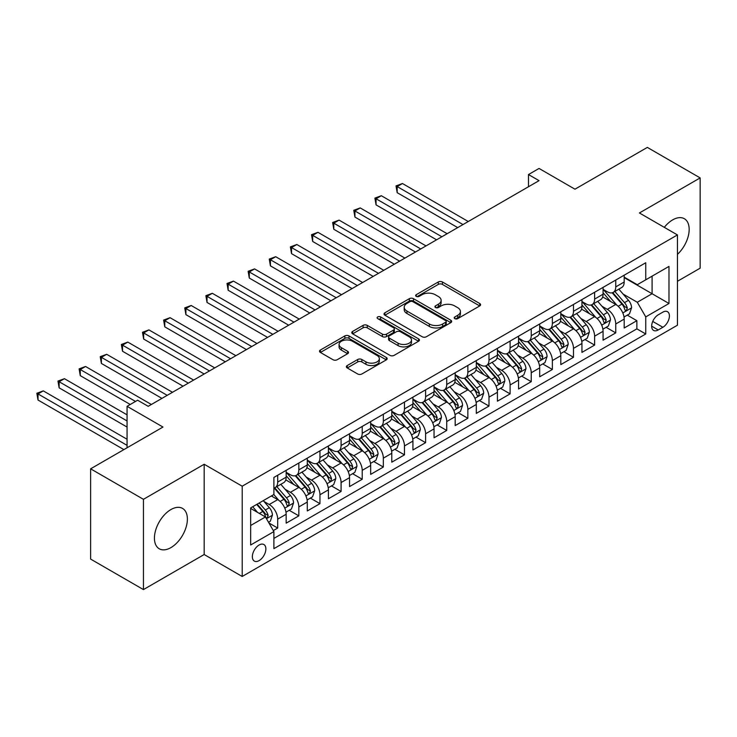 <?xml version="1.0" encoding="UTF-8"?>
<svg xmlns="http://www.w3.org/2000/svg" width="737" height="737" viewBox="0 0 737 737"><rect width="100%" height="100%" fill="white"/><g stroke="black" fill="none" stroke-linecap="round" stroke-linejoin="round"><path stroke-width="1.11" d="M454.812 318.642A2.054 1.188 0 0 0 457.714 318.642L479.75 305.919A2.93 1.695 0 0 0 480.607 304.731A2.93 1.695 0 0 0 479.75 303.533L442.421 281.976A2.93 1.695 0 0 0 438.275 281.976L416.239 294.699A2.054 1.188 0 0 0 415.64 295.537A2.054 1.188 0 0 0 416.239 296.375A2.054 1.188 0 0 0 419.141 296.375L421.997 294.726A9.388 5.417 0 0 1 435.263 294.726L438.377 296.523A9.388 5.417 0 0 1 441.122 300.355A9.388 5.417 0 0 1 438.377 304.188L435.53 305.837A2.054 1.188 0 0 0 434.922 306.675A2.054 1.188 0 0 0 435.53 307.513A2.054 1.188 0 0 0 438.432 307.513L441.279 305.864A9.388 5.417 0 0 1 454.554 305.864L457.668 307.661A9.388 5.417 0 0 1 460.413 311.493A9.388 5.417 0 0 1 457.668 315.325L454.812 316.965A2.054 1.188 0 0 0 454.213 317.804A2.054 1.188 0 0 0 454.812 318.642L454.812 316.965M170.901 547.628A23.308 13.459 120 0 0 186.129 527.093A23.308 13.459 120 0 0 182.555 508.41A23.308 13.459 120 0 0 170.901 509.571A23.308 13.459 120 0 0 155.682 530.106A23.308 13.459 120 0 0 159.247 548.779A23.308 13.459 120 0 0 170.901 547.628M677.441 254.376A23.308 13.459 120 0 0 684.341 218.714A23.308 13.459 120 0 0 672.688 219.866A23.308 13.459 120 0 0 664.304 227.346M259.111 560.617A9.563 5.518 120 0 0 265.357 552.188A9.563 5.518 120 0 0 263.892 544.532A9.563 5.518 120 0 0 259.111 545.002A9.563 5.518 120 0 0 252.865 553.432A9.563 5.518 120 0 0 254.329 561.087A9.563 5.518 120 0 0 259.111 560.617M347.238 365.552A2.93 1.695 0 0 0 346.372 366.75A2.93 1.695 0 0 0 347.238 367.947L357.703 373.991A2.93 1.695 0 0 0 361.858 373.991L386.326 359.859A2.93 1.695 0 0 0 387.183 358.661A2.93 1.695 0 0 0 386.326 357.463L348.997 335.915A2.93 1.695 0 0 0 344.852 335.915L320.374 350.047A2.93 1.695 0 0 0 319.517 351.245A2.93 1.695 0 0 0 320.374 352.443L333.032 359.739A2.93 1.695 0 0 0 337.178 359.739L347.652 353.696A2.93 1.695 0 0 0 348.509 352.498A2.93 1.695 0 0 0 347.652 351.3L341.378 347.68A7.849 4.533 0 0 1 339.075 344.474A7.849 4.533 0 0 1 343.921 340.291A7.849 4.533 0 0 1 352.47 341.277L377.049 355.464A7.849 4.533 0 0 1 379.343 358.661A7.849 4.533 0 0 1 374.497 362.853A7.849 4.533 0 0 1 365.948 361.867L361.858 359.499A2.93 1.695 0 0 0 357.703 359.499L347.238 365.552L347.238 367.947M677.441 281.285L700.15 268.176L700.15 177.912L647.335 147.409L574.971 189.188L539.051 168.451L528.484 174.549L539.051 180.648L148.192 406.317L137.626 400.209L127.068 406.317L127.068 447.783M143.439 499.317L143.439 589.591L204.177 554.519L204.177 464.255L143.439 499.317L90.623 468.824L162.978 427.045L127.068 406.317M204.177 464.255L242.206 486.208L677.441 234.928L677.441 325.201L242.206 576.472L242.206 486.208M700.15 177.912L639.412 212.975L677.441 234.928M422.2 336.754A2.93 1.695 0 0 0 426.345 336.754L450.823 322.631A2.93 1.695 0 0 0 451.68 321.433A2.93 1.695 0 0 0 450.823 320.236L413.494 298.678A2.93 1.695 0 0 0 409.348 298.678L384.871 312.81A2.93 1.695 0 0 0 384.014 314.008A2.93 1.695 0 0 0 384.871 315.206L422.2 336.754M378.542 319.093A2.054 1.188 0 0 1 380.624 319.379L380.624 316.938L418.57 338.854A2.93 1.695 0 0 1 419.436 340.052A2.93 1.695 0 0 1 418.57 341.24L394.102 355.372A2.93 1.695 0 0 1 389.956 355.372L352.627 333.824L352.627 331.429A2.93 1.695 0 0 0 351.77 332.627A2.93 1.695 0 0 0 352.627 333.824M352.627 331.429L363.101 325.376A2.93 1.695 0 0 1 367.247 325.376L382.383 334.119A2.93 1.695 0 0 0 386.529 334.119L393.484 330.112A2.93 1.695 0 0 0 394.341 328.914A2.93 1.695 0 0 0 393.484 327.716L377.722 318.614A2.054 1.188 0 0 1 377.114 317.776A2.054 1.188 0 0 1 378.385 316.68A2.054 1.188 0 0 1 380.624 316.938M143.439 589.591L90.623 559.088L90.623 468.824M273.316 530.576L277.702 528.051L268.941 522.984M263.947 501.446L269.254 504.504A11.949 6.9 60 0 1 277.702 519.143L286.159 514.269L286.159 523.169L298.835 515.854L289.217 510.299M285.081 489.248L290.378 492.307A11.949 6.9 60 0 1 298.835 506.945L307.283 502.063L307.283 510.971L319.959 503.657L310.351 498.101M306.205 477.051L311.511 480.109A11.949 6.9 60 0 1 319.959 494.748L328.407 489.865L328.407 498.774L341.084 491.459L331.475 485.904M327.329 464.854L332.636 467.912A11.949 6.9 60 0 1 341.084 482.551L349.541 477.668L349.541 486.577L362.217 479.253L352.599 473.707M348.463 452.656L353.76 455.715A11.949 6.9 60 0 1 362.217 470.353L370.665 465.471L370.665 474.379L383.341 467.055L373.733 461.509M369.587 440.459L374.893 443.517A11.949 6.9 60 0 1 383.341 458.156L391.789 453.273L391.789 462.182L404.466 454.858L394.857 449.312M390.711 428.252L396.018 431.32A11.949 6.9 60 0 1 404.466 445.959L412.923 441.076L412.923 449.985L425.599 442.661L415.981 437.115M411.845 416.055L417.142 419.123A11.949 6.9 60 0 1 425.599 433.761L434.047 428.879L434.047 437.787L446.723 430.463L437.115 424.917M432.969 403.858L438.275 406.925A11.949 6.9 60 0 1 446.723 421.564L455.18 416.681L455.18 425.59L467.857 418.266L458.239 412.72M454.093 391.66L459.4 394.728A11.949 6.9 60 0 1 467.857 409.367L476.305 404.484L476.305 413.393L488.981 406.069L479.363 400.523M475.227 379.463L480.533 382.531A11.949 6.9 60 0 1 488.981 397.169L497.429 392.287L497.429 401.195L510.105 393.871L500.497 388.325M496.351 367.266L501.657 370.333A11.949 6.9 60 0 1 510.105 384.972L518.562 380.089L518.562 388.989L531.239 381.674L521.621 376.128M517.475 355.068L522.782 358.136A11.949 6.9 60 0 1 531.239 372.765L539.687 367.892L539.687 376.791L552.363 369.477L542.745 363.931M538.609 342.871L543.915 345.939A11.949 6.9 60 0 1 552.363 360.568L560.811 355.695L560.811 364.594L573.487 357.279L563.879 351.724M559.733 330.673L565.039 333.732A11.949 6.9 60 0 1 573.487 348.371L581.944 343.497L581.944 352.397L594.621 345.082L585.003 339.527M580.867 318.476L586.164 321.535A11.949 6.9 60 0 1 594.621 336.173L603.069 331.3L603.069 340.199L615.745 332.884L615.745 323.976A11.949 6.9 -120 0 0 607.297 309.337L601.991 306.279M606.136 327.329L615.745 332.884M286.159 514.269A11.949 6.9 -120 0 0 277.702 499.631L271.363 495.964M307.283 502.063A11.949 6.9 -120 0 0 298.835 487.433L285.763 479.888M328.407 489.865A11.949 6.9 -120 0 0 319.959 475.236L306.896 467.691M349.541 477.668A11.949 6.9 -120 0 0 341.084 463.029L328.02 455.494M370.665 465.471A11.949 6.9 -120 0 0 362.217 450.832L349.145 443.296M391.789 453.273A11.949 6.9 -120 0 0 383.341 438.635L370.278 431.099M412.923 441.076A11.949 6.9 -120 0 0 404.466 426.437L391.402 418.892M434.047 428.879A11.949 6.9 -120 0 0 425.599 414.24L412.536 406.695M455.18 416.681A11.949 6.9 -120 0 0 446.723 402.043L433.66 394.498M476.305 404.484A11.949 6.9 -120 0 0 467.857 389.845L454.784 382.3M497.429 392.287A11.949 6.9 -120 0 0 488.981 377.648L475.918 370.103M518.562 380.089A11.949 6.9 -120 0 0 510.105 365.451L497.042 357.906M539.687 367.892A11.949 6.9 -120 0 0 531.239 353.253L518.166 345.708M560.811 355.695A11.949 6.9 -120 0 0 552.363 341.056L539.3 333.511M581.944 343.497A11.949 6.9 -120 0 0 573.487 328.859L560.424 321.314M603.069 331.3A11.949 6.9 -120 0 0 594.621 316.661L581.548 309.116M662.858 312.147L658.215 314.828A9.259 5.343 120 0 0 652.162 322.99A9.259 5.343 120 0 0 653.581 330.416A9.259 5.343 120 0 0 658.215 329.955L662.858 327.274A9.259 5.343 120 0 0 668.91 319.112A9.259 5.343 120 0 0 667.492 311.687A9.259 5.343 120 0 0 662.858 312.147M250.663 525.49L265.449 516.95L273.897 531.589L273.897 548.66L645.75 333.981L645.75 316.901L637.293 302.262L623.115 294.081M273.897 531.589L250.663 545.002L250.663 507.922L273.897 494.499L273.897 477.429L645.75 262.74L645.75 279.82L668.984 266.407L668.984 303.487L645.75 316.901M286.159 472.306L290.378 474.748A11.949 6.9 60 0 0 296.357 475.337L304.805 470.455A11.949 6.9 -120 0 0 307.283 464.983L307.283 458.156M307.283 460.109L311.511 462.541A11.949 6.9 60 0 0 317.481 463.14L325.938 458.257A11.949 6.9 -120 0 0 328.407 452.785L328.407 445.959M328.407 447.912L332.636 450.344A11.949 6.9 60 0 0 338.615 450.943L347.063 446.06A11.949 6.9 -120 0 0 349.541 440.588L349.541 433.761M349.541 435.714L353.76 438.147A11.949 6.9 60 0 0 359.739 438.745L368.187 433.863A11.949 6.9 -120 0 0 370.665 428.39L370.665 421.564M370.665 423.508L374.893 425.949A11.949 6.9 60 0 0 380.863 426.548L389.32 421.665A11.949 6.9 -120 0 0 391.789 416.193L391.789 409.367M391.789 411.31L396.018 413.752A11.949 6.9 60 0 0 401.997 414.341L410.445 409.468A11.949 6.9 -120 0 0 412.923 403.996L412.923 397.16M412.923 399.113L417.142 401.554A11.949 6.9 60 0 0 423.121 402.144L431.569 397.271A11.949 6.9 -120 0 0 434.047 391.798L434.047 384.963M434.047 386.916L438.275 389.357A11.949 6.9 60 0 0 444.245 389.947L452.702 385.073A11.949 6.9 -120 0 0 455.18 379.601L455.18 372.765M455.18 374.718L459.4 377.16A11.949 6.9 60 0 0 465.379 377.749L473.827 372.876A11.949 6.9 -120 0 0 476.305 367.404L476.305 360.568M476.305 362.521L480.533 364.962A11.949 6.9 60 0 0 486.503 365.552L494.96 360.679A11.949 6.9 -120 0 0 497.429 355.206L497.429 348.371M497.429 350.324L501.657 352.765A11.949 6.9 60 0 0 507.636 353.355L516.084 348.481A11.949 6.9 -120 0 0 518.562 343.009L518.562 336.173M518.562 338.126L522.782 340.568A11.949 6.9 60 0 0 528.761 341.157L537.209 336.284A11.949 6.9 -120 0 0 539.687 330.812L539.687 323.976M539.687 325.929L543.915 328.37A11.949 6.9 60 0 0 549.885 328.96L558.342 324.077A11.949 6.9 -120 0 0 560.811 318.614L560.811 311.779M560.811 313.732L565.039 316.173A11.949 6.9 60 0 0 571.018 316.763L579.466 311.88A11.949 6.9 -120 0 0 581.944 306.417L581.944 299.581M581.944 301.534L586.164 303.976A11.949 6.9 60 0 0 592.143 304.565L600.591 299.683A11.949 6.9 -120 0 0 603.069 294.21L603.069 287.384M273.897 538.415L636.869 328.859L636.869 320.687L624.193 328.002L624.193 319.103A11.949 6.9 -120 0 0 615.745 304.464L602.682 296.919M603.069 289.337L607.297 291.778A11.949 6.9 -120 0 0 613.267 292.368A11.949 6.9 -120 0 0 615.745 286.896L615.745 280.069M613.267 292.368L621.724 287.485A11.949 6.9 -120 0 0 624.193 282.013L624.193 275.187M277.702 475.227L277.702 482.062A11.949 6.9 60 0 1 275.233 487.535A11.949 6.9 60 0 1 273.897 488.014M275.233 487.535L283.681 482.652A11.949 6.9 -120 0 0 286.159 477.18L286.159 470.353M298.835 463.029L298.835 469.865A11.949 6.9 60 0 1 296.357 475.337M319.959 450.832L319.959 457.668A11.949 6.9 60 0 1 317.481 463.14M341.084 438.635L341.084 445.47A11.949 6.9 60 0 1 338.615 450.943M362.217 426.437L362.217 433.273A11.949 6.9 60 0 1 359.739 438.745M383.341 414.24L383.341 421.076A11.949 6.9 60 0 1 380.863 426.548M404.466 402.043L404.466 408.878A11.949 6.9 60 0 1 401.997 414.341M425.599 389.845L425.599 396.681A11.949 6.9 60 0 1 423.121 402.144M446.723 377.648L446.723 384.474A11.949 6.9 60 0 1 444.245 389.947M467.857 365.451L467.857 372.277A11.949 6.9 60 0 1 465.379 377.749M488.981 353.253L488.981 360.08A11.949 6.9 60 0 1 486.503 365.552M510.105 341.056L510.105 347.882A11.949 6.9 60 0 1 507.636 353.355M531.239 328.859L531.239 335.685A11.949 6.9 60 0 1 528.761 341.157M552.363 316.661L552.363 323.488A11.949 6.9 60 0 1 549.885 328.96M573.487 304.464L573.487 311.29A11.949 6.9 60 0 1 571.018 316.763M594.621 292.267L594.621 299.093A11.949 6.9 60 0 1 592.143 304.565M594.621 336.173L594.621 345.082M573.487 348.371L573.487 357.279M552.363 360.568L552.363 369.477M531.239 372.765L531.239 381.674M510.105 384.972L510.105 393.871M488.981 397.169L488.981 406.069M467.857 409.367L467.857 418.266M446.723 421.564L446.723 430.463M425.599 433.761L425.599 442.661M404.466 445.959L404.466 454.858M383.341 458.156L383.341 467.055M362.217 470.353L362.217 479.253M341.084 482.551L341.084 491.459M319.959 494.748L319.959 503.657M298.835 506.945L298.835 515.854M277.702 519.143L277.702 528.051M265.449 516.95L250.663 508.41M637.293 302.262L652.088 293.731L652.088 276.163L668.984 266.407M624.193 277.628L668.984 303.487M624.193 277.14L637.293 284.703L645.75 279.82M204.177 554.519L242.206 576.472M528.484 174.549L528.484 186.747M627.261 315.132L636.869 320.687M636.869 328.859L645.75 333.981M455.632 318.937L457.668 317.767A9.388 5.417 0 0 0 460.413 313.934L460.413 311.493M441.122 300.355L441.122 302.796A9.388 5.417 0 0 1 438.377 306.629L436.35 307.799M479.713 305.947L442.421 284.418A2.93 1.695 0 0 0 438.275 284.418L417.059 296.661M450.786 322.649L413.494 301.12A2.93 1.695 0 0 0 409.348 301.12L384.917 315.224M445.636 322.272A2.054 1.188 0 0 0 446.235 321.433A2.054 1.188 0 0 0 445.636 320.595L412.867 301.673A2.054 1.188 0 0 0 409.965 301.673L406.962 303.414A9.388 5.417 0 0 0 404.208 307.237A9.388 5.417 0 0 0 406.962 311.069L429.358 324.004A9.388 5.417 0 0 0 442.633 324.004L445.636 322.272L445.636 324.704A2.054 1.188 0 0 0 446.235 323.865L446.235 321.433M404.208 307.237L404.208 309.678A9.388 5.417 0 0 0 406.962 313.511L406.962 311.069M445.636 324.704L442.633 326.445A9.388 5.417 0 0 1 429.358 326.445L406.962 313.511M352.664 333.843L363.101 327.818L363.101 325.376M394.341 328.914L394.341 331.355A2.93 1.695 0 0 1 393.484 332.553L386.529 336.56A2.93 1.695 0 0 1 382.383 336.56L367.247 327.818A2.93 1.695 0 0 0 363.101 327.818M380.624 319.379L418.533 341.268M398.091 343.193A7.849 4.533 0 0 0 406.64 344.17A7.849 4.533 0 0 0 411.486 339.987A7.849 4.533 0 0 0 409.192 336.781L400.532 331.788A2.93 1.695 0 0 0 396.386 331.788L389.44 335.796A2.93 1.695 0 0 0 388.574 336.993A2.93 1.695 0 0 0 389.44 338.191L398.091 343.193L398.091 345.625A7.849 4.533 0 0 0 406.64 346.611A7.849 4.533 0 0 0 411.486 342.429L411.486 339.987M388.574 336.993L388.574 339.435A2.93 1.695 0 0 0 389.44 340.632L389.44 338.191M398.091 345.625L389.44 340.632M379.343 358.661L379.343 361.102A7.849 4.533 0 0 1 374.497 365.294A7.849 4.533 0 0 1 365.948 364.308L361.858 361.941A2.93 1.695 0 0 0 357.703 361.941L347.274 367.966M339.075 344.474L339.075 346.915A7.849 4.533 0 0 0 341.378 350.121L341.378 347.68M347.606 353.723L341.378 350.121M386.289 359.886L348.997 338.357A2.93 1.695 0 0 0 344.852 338.357L320.42 352.461M624.018 317.002L629.481 313.851L631.591 307.753A7.914 4.569 -120 0 0 628.504 300.318L618.85 289.144M616.915 305.238L605.473 291.981A22.856 13.192 -120 0 0 603.069 289.466M610.641 301.516L604.239 294.1A18.969 10.954 -120 0 0 603.069 292.829M468.271 221.515L402.466 183.522L397.179 186.572L397.179 192.67L457.714 227.613M612.189 292.801L621.954 304.105A7.914 4.569 60 0 1 624.783 309.558L625.354 310.498L626.422 310.341L627.316 308.094A7.914 4.569 -120 0 0 624.497 302.64L614.842 291.465M612.769 292.607L623.262 304.759A4.035 2.331 60 0 1 624.276 306.334L627.316 308.094M397.179 192.67L396.018 185.899L462.993 224.564M396.018 185.899L402.466 183.522M602.894 329.199L608.347 326.049L610.466 319.95A7.914 4.569 -120 0 0 607.38 312.516L597.725 301.341M595.791 317.435L584.34 304.178A22.856 13.192 -120 0 0 581.944 301.663M589.517 313.713L583.114 306.297A18.969 10.954 -120 0 0 581.944 305.026M447.147 233.712L381.333 195.72L376.054 198.769L376.054 204.868L436.58 239.811M591.065 304.998L600.83 316.302A7.914 4.569 60 0 1 603.649 321.756L604.229 322.695L605.298 322.539L606.192 320.291A7.914 4.569 -120 0 0 603.363 314.837L593.709 303.662M591.636 304.814L602.129 316.956A4.035 2.331 60 0 1 603.152 318.531L606.192 320.291M376.054 204.868L374.893 198.096L441.868 236.761M374.893 198.096L381.333 195.72M581.76 341.406L587.223 338.246L589.333 332.147A7.914 4.569 -120 0 0 586.256 324.713L576.601 313.538M574.667 329.632L563.215 316.376A22.856 13.192 -120 0 0 560.811 313.861M568.384 325.911L561.981 318.495A18.969 10.954 -120 0 0 560.811 317.223M426.023 245.909L360.209 207.917L354.93 210.966L354.93 217.065L415.456 252.008M569.941 317.196L579.706 328.499A7.914 4.569 60 0 1 582.525 333.953L583.105 334.893L584.174 334.736L585.058 332.488A7.914 4.569 -120 0 0 582.239 327.035L572.585 315.86M570.512 317.011L581.005 329.153A4.035 2.331 60 0 1 582.018 330.729L585.058 332.488M354.93 217.065L353.76 210.294L420.735 248.959M353.76 210.294L360.209 207.917M560.636 353.603L566.099 350.443L568.209 344.345A7.914 4.569 -120 0 0 565.122 336.91L555.468 325.736M553.533 341.83L542.091 328.573A22.856 13.192 -120 0 0 539.687 326.058M547.259 338.108L540.857 330.692A18.969 10.954 -120 0 0 539.687 329.421M404.889 258.107L339.075 220.114L333.797 223.164L333.797 229.262L394.332 264.205M548.807 329.393L558.572 340.697A7.914 4.569 60 0 1 561.401 346.15L561.972 347.09L563.04 346.934L563.934 344.686A7.914 4.569 -120 0 0 561.106 339.232L551.46 328.057M549.387 329.209L559.88 341.351A4.035 2.331 60 0 1 560.894 342.926L563.934 344.686M333.797 229.262L332.636 222.491L399.611 261.156M332.636 222.491L339.075 220.114M539.512 365.801L544.965 362.641L547.084 356.542A7.914 4.569 -120 0 0 543.998 349.108L534.343 337.933M532.409 354.027L520.958 340.77A22.856 13.192 -120 0 0 518.562 338.255M526.135 350.305L519.723 342.889A18.969 10.954 -120 0 0 518.562 341.618M383.765 270.304L317.951 232.312L312.672 235.361L312.672 241.46L373.198 276.403M527.683 341.59L537.448 352.894A7.914 4.569 60 0 1 540.267 358.348L540.847 359.288L541.916 359.131L542.81 356.883A7.914 4.569 -120 0 0 539.981 351.429L530.327 340.254M528.254 341.406L538.747 353.548A4.035 2.331 60 0 1 539.77 355.133L542.81 356.883M312.672 241.46L311.511 234.688L378.486 273.353M311.511 234.688L317.951 232.312M518.378 377.998L523.841 374.847L525.951 368.74A7.914 4.569 -120 0 0 522.865 361.305L513.219 350.13M511.285 366.225L499.833 352.968A22.856 13.192 -120 0 0 497.429 350.453M505.002 362.503L498.599 355.087A18.969 10.954 -120 0 0 497.429 353.815M362.641 282.501L296.827 244.509L291.539 247.558L291.539 253.657L352.074 288.6M506.559 353.788L516.324 365.091A7.914 4.569 60 0 1 519.143 370.545L519.714 371.485L520.792 371.337L521.676 369.08A7.914 4.569 -120 0 0 518.857 363.627L509.203 352.452M507.13 353.603L517.623 365.745A4.035 2.331 60 0 1 518.636 367.33L521.676 369.08M291.539 253.657L290.378 246.886L357.353 285.551M290.378 246.886L296.827 244.509M497.254 390.195L502.717 387.045L504.827 380.946A7.914 4.569 -120 0 0 501.74 373.512L492.086 362.328M490.151 378.422L478.709 365.165A22.856 13.192 -120 0 0 476.305 362.65M483.877 374.7L477.475 367.284A18.969 10.954 -120 0 0 476.305 366.013M341.507 294.699L275.693 256.706L270.415 259.756L270.415 265.854L330.941 300.797M485.425 365.985L495.19 377.289A7.914 4.569 60 0 1 498.019 382.743L498.59 383.682L499.658 383.535L500.552 381.278A7.914 4.569 -120 0 0 497.724 375.824L488.078 364.649M486.005 365.801L496.489 377.943A4.035 2.331 60 0 1 497.512 379.527L500.552 381.278M270.415 265.854L269.254 259.083L336.229 297.748M269.254 259.083L275.693 256.706M476.13 402.393L481.583 399.242L483.693 393.143A7.914 4.569 -120 0 0 480.616 385.709L470.961 374.525M469.027 390.619L457.576 377.362A22.856 13.192 -120 0 0 455.18 374.847M462.744 386.897L456.341 379.481A18.969 10.954 -120 0 0 455.18 378.21M320.383 306.896L254.569 268.904L249.29 271.953L249.29 278.052L309.816 313.004M464.301 378.182L474.066 389.486A7.914 4.569 60 0 1 476.885 394.94L477.465 395.88L478.534 395.732L479.418 393.475A7.914 4.569 -120 0 0 476.599 388.021L466.945 376.847M464.872 377.998L475.365 390.14A4.035 2.331 60 0 1 476.378 391.725L479.418 393.475M249.29 278.052L248.129 271.28L315.095 309.955M248.129 271.28L254.569 268.904M454.996 414.59L460.459 411.439L462.569 405.341A7.914 4.569 -120 0 0 459.483 397.906L449.837 386.722M447.903 402.817L436.451 389.56A22.856 13.192 -120 0 0 434.047 387.054M441.62 399.095L435.217 391.688A18.969 10.954 -120 0 0 434.047 390.407M299.25 319.103L233.445 281.101L228.157 284.15L228.157 290.249L288.692 325.201M443.177 390.38L452.933 401.683A7.914 4.569 60 0 1 455.761 407.137L456.332 408.077L457.41 407.93L458.294 405.672A7.914 4.569 -120 0 0 455.475 400.219L445.821 389.044M443.748 390.195L454.241 402.338A4.035 2.331 60 0 1 455.254 403.922L458.294 405.672M228.157 290.249L226.996 283.478L293.971 322.152M226.996 283.478L233.445 281.101M433.872 426.787L439.326 423.637L441.445 417.538A7.914 4.569 -120 0 0 438.358 410.104L428.704 398.929M426.769 415.014L415.327 401.757A22.856 13.192 -120 0 0 412.923 399.251M420.495 411.292L414.093 403.885A18.969 10.954 -120 0 0 412.923 402.605M278.125 331.3L212.311 293.298L207.033 296.348L207.033 302.446L267.559 337.399M422.043 402.577L431.808 413.881A7.914 4.569 60 0 1 434.637 419.335L435.208 420.274L436.276 420.127L437.17 417.87A7.914 4.569 -120 0 0 434.342 412.416L424.687 401.241M422.623 402.393L433.107 414.544A4.035 2.331 60 0 1 434.13 416.119L437.17 417.87M207.033 302.446L205.872 295.675L272.847 334.349M205.872 295.675L212.311 293.298M412.748 438.985L418.201 435.834L420.311 429.735A7.914 4.569 -120 0 0 417.234 422.301L407.579 411.126M405.645 427.211L394.194 413.954A22.856 13.192 -120 0 0 391.789 411.449M399.362 423.489L392.959 416.083A18.969 10.954 -120 0 0 391.789 414.802M257.001 343.497L191.187 305.496L185.908 308.545L185.908 314.644L246.434 349.596M400.919 414.774L410.684 426.078A7.914 4.569 60 0 1 413.503 431.532L414.083 432.472L415.152 432.324L416.037 430.067A7.914 4.569 -120 0 0 413.217 424.613L403.563 413.439M401.49 414.59L411.983 426.741A4.035 2.331 60 0 1 412.996 428.317L416.037 430.067M185.908 314.644L184.747 307.873L251.713 346.547M184.747 307.873L191.187 305.496M391.614 451.182L397.077 448.032L399.187 441.933A7.914 4.569 -120 0 0 396.101 434.498L386.446 423.324M384.521 439.409L373.069 426.152A22.856 13.192 -120 0 0 370.665 423.646M378.238 435.687L371.835 428.28A18.969 10.954 -120 0 0 370.665 426.999M235.868 355.695L170.063 317.693L164.775 320.742L164.775 326.841L225.31 361.793M379.795 426.972L389.551 438.275A7.914 4.569 60 0 1 392.379 443.729L392.95 444.669L394.019 444.522L394.912 442.264A7.914 4.569 -120 0 0 392.093 436.811L382.439 425.636M380.366 426.787L390.859 438.939A4.035 2.331 60 0 1 391.872 440.514L394.912 442.264M164.775 326.841L163.614 320.079L230.589 358.744M163.614 320.079L170.063 317.693M370.49 463.38L375.944 460.229L378.063 454.13A7.914 4.569 -120 0 0 374.976 446.696L365.322 435.521M363.387 451.606L351.936 438.358A22.856 13.192 -120 0 0 349.541 435.843M357.113 447.893L350.711 440.477A18.969 10.954 -120 0 0 349.541 439.197M214.743 367.892L148.929 329.89L143.651 332.94L143.651 339.038L204.177 373.991M358.661 439.169L368.426 450.473A7.914 4.569 60 0 1 371.245 455.927L371.826 456.866L372.894 456.719L373.788 454.471A7.914 4.569 -120 0 0 370.96 449.008L361.305 437.833M359.232 438.985L369.725 451.136A4.035 2.331 60 0 1 370.748 452.711L373.788 454.471M143.651 339.038L142.49 332.276L209.465 370.941M142.49 332.276L148.929 329.89M349.356 475.577L354.819 472.426L356.929 466.328A7.914 4.569 -120 0 0 353.852 458.893L344.197 447.718M342.263 463.803L330.812 450.556A22.856 13.192 -120 0 0 328.407 448.041M335.98 460.091L329.577 452.675A18.969 10.954 -120 0 0 328.407 451.394M193.619 380.089L127.805 342.088L122.526 345.137L122.526 351.245L183.052 386.188M337.537 451.366L347.302 462.67A7.914 4.569 60 0 1 350.121 468.124L350.701 469.064L351.77 468.916L352.655 466.668A7.914 4.569 -120 0 0 349.835 461.205L340.181 450.031M338.108 451.182L348.601 463.333A4.035 2.331 60 0 1 349.614 464.909L352.655 466.668M122.526 351.245L121.356 344.474L188.331 383.139M121.356 344.474L127.805 342.088M328.232 487.774L333.695 484.624L335.805 478.525A7.914 4.569 -120 0 0 332.719 471.09L323.064 459.916M321.129 476.001L309.687 462.753A22.856 13.192 -120 0 0 307.283 460.238M314.856 472.288L308.453 464.872A18.969 10.954 -120 0 0 307.283 463.601M172.486 392.287L106.681 354.294L101.393 357.344L101.393 363.442L161.928 398.385M316.403 463.564L326.169 474.868A7.914 4.569 60 0 1 328.997 480.331L329.568 481.261L330.637 481.114L331.53 478.866A7.914 4.569 -120 0 0 328.711 473.412L319.057 462.228M316.984 463.38L327.477 475.531A4.035 2.331 60 0 1 328.49 477.106L331.53 478.866M101.393 363.442L100.232 356.671L167.207 395.336M100.232 356.671L106.681 354.294M307.108 499.972L312.562 496.821L314.681 490.722A7.914 4.569 -120 0 0 311.594 483.288L301.94 472.113M300.005 488.198L288.554 474.95A22.856 13.192 -120 0 0 286.159 472.435M293.731 484.485L287.329 477.069A18.969 10.954 -120 0 0 286.159 475.798M151.361 404.484L85.547 366.492L80.269 369.541L80.269 375.64L130.237 404.484M295.279 475.761L305.044 487.074A7.914 4.569 60 0 1 307.863 492.528L308.444 493.458L309.512 493.311L310.406 491.063A7.914 4.569 -120 0 0 307.578 485.609L297.923 474.425M295.85 475.577L306.343 487.728A4.035 2.331 60 0 1 307.366 489.304L310.406 491.063M80.269 375.64L79.108 368.868L135.516 401.435M79.108 368.868L85.547 366.492M285.974 512.169L291.437 509.018L293.547 502.92A7.914 4.569 -120 0 0 290.47 495.485L280.815 484.31M278.881 500.395L273.823 494.545M272.598 496.683L271.778 495.734M127.068 414.848L64.423 378.689L59.135 381.738L59.135 387.837L127.068 427.055M274.155 487.958L283.92 499.271A7.914 4.569 60 0 1 286.739 504.725L287.319 505.665L288.388 505.508L289.272 503.26A7.914 4.569 -120 0 0 286.453 497.807L276.799 486.623M274.726 487.774L285.219 499.926A4.035 2.331 60 0 1 286.232 501.501L289.272 503.26M59.135 387.837L57.974 381.066L127.068 420.947M57.974 381.066L64.423 378.689M268.517 522.257L270.313 521.216L272.423 515.117A7.914 4.569 -120 0 0 269.337 507.682L263.256 500.644M257.591 512.408L252.699 506.743M251.474 508.88L250.663 507.94M127.068 439.252L43.29 390.886L38.011 393.936L38.011 400.034L123.899 449.616M256.716 504.43L262.787 511.469A7.914 4.569 60 0 1 265.615 516.923L266.186 517.862L267.255 517.706L268.148 515.458A7.914 4.569 -120 0 0 265.32 510.004L259.249 502.966M257.204 504.145L264.095 512.123A4.035 2.331 60 0 1 265.108 513.698L268.148 515.458M38.011 400.034L36.85 393.263L127.068 445.351M36.85 393.263L43.29 390.886M269.254 504.504L277.702 499.631M290.378 492.307L298.835 487.433M311.511 480.109L319.959 475.236M332.636 467.912L341.084 463.029M353.76 455.715L362.217 450.832M374.893 443.517L383.341 438.635M396.018 431.32L404.466 426.437M417.142 419.123L425.599 414.24M438.275 406.925L446.723 402.043M459.4 394.728L467.857 389.845M480.533 382.531L488.981 377.648M501.657 370.333L510.105 365.451M522.782 358.136L531.239 353.253M543.915 345.939L552.363 341.056M565.039 333.732L573.487 328.859M586.164 321.535L594.621 316.661M607.297 309.337L615.745 304.464M615.745 286.896L624.193 282.013M277.702 482.062L286.159 477.18M298.835 469.865L307.283 464.983M319.959 457.668L328.407 452.785M341.084 445.47L349.541 440.588M362.217 433.273L370.665 428.39M383.341 421.076L391.789 416.193M404.466 408.878L412.923 403.996M425.599 396.681L434.047 391.798M446.723 384.474L455.18 379.601M467.857 372.277L476.305 367.404M488.981 360.08L497.429 355.206M510.105 347.882L518.562 343.009M531.239 335.685L539.687 330.812M552.363 323.488L560.811 318.614M573.487 311.29L581.944 306.417M594.621 299.093L603.069 294.21M615.745 323.976L624.193 319.103M652.724 321.424L662.858 327.274M651.665 326.178L658.215 329.955M457.668 317.767L457.668 315.325M435.53 307.513L435.53 305.837M438.377 306.629L438.377 304.188M416.239 296.375L416.239 294.699M438.275 284.418L438.275 281.976M442.421 284.418L442.421 281.976M479.75 305.919L479.75 303.533M384.871 315.206L384.871 312.81M409.348 301.12L409.348 298.678M413.494 301.12L413.494 298.678M450.823 322.631L450.823 320.236M429.358 326.445L429.358 324.004M442.633 326.445L442.633 324.004M367.247 327.818L367.247 325.376M382.383 336.56L382.383 334.119M386.529 336.56L386.529 334.119M393.484 332.553L393.484 330.112M418.57 341.24L418.57 338.854M357.703 361.941L357.703 359.499M361.858 361.941L361.858 359.499M365.948 364.308L365.948 361.867M347.652 353.696L347.652 351.3M320.374 352.443L320.374 350.047M344.852 338.357L344.852 335.915M348.997 338.357L348.997 335.915M386.326 359.859L386.326 357.463M622.811 312.949L631.535 307.909M605.473 291.981L606.56 291.355M624.497 302.64L628.504 300.318M618.177 306.279L621.954 304.105M601.687 325.146L610.411 320.107M584.34 304.178L585.436 303.552M603.363 314.837L607.38 312.516M597.053 318.476L600.83 316.302M580.553 337.343L589.287 332.304M563.215 316.376L564.302 315.749M582.239 327.035L586.256 324.713M575.929 330.673L579.706 328.499M559.429 349.541L568.153 344.501M542.091 328.573L543.178 327.947M561.106 339.232L565.122 336.91M554.795 342.871L558.572 340.697M538.305 361.738L547.029 356.699M520.958 340.77L522.045 340.144M539.981 351.429L543.998 349.108M533.671 355.077L537.448 352.894M517.171 373.935L525.905 368.896M499.833 352.968L500.92 352.341M518.857 363.627L522.865 361.305M512.547 367.275L516.324 365.091M496.047 386.133L504.771 381.093M478.709 365.165L479.796 364.539M497.724 375.824L501.74 373.512M491.413 379.472L495.19 377.289M474.923 398.33L483.647 393.291M457.576 377.362L458.663 376.736M476.599 388.021L480.616 385.709M470.289 391.669L474.066 389.486M453.789 410.527L462.514 405.488M436.451 389.56L437.538 388.933M455.475 400.219L459.483 397.906M449.165 403.867L452.933 401.683M432.665 422.725L441.389 417.686M415.327 401.757L416.414 401.131M434.342 412.416L438.358 410.104M428.031 416.064L431.808 413.881M411.532 434.922L420.265 429.883M394.194 413.954L395.281 413.328M413.217 424.613L417.234 422.301M406.907 428.261L410.684 426.078M390.407 447.119L399.132 442.08M373.069 426.152L374.156 425.525M392.093 436.811L396.101 434.498M385.773 440.459L389.551 438.275M369.283 459.317L378.007 454.278M351.936 438.358L353.032 437.723M370.96 449.008L374.976 446.696M364.649 452.656L368.426 450.473M348.15 471.514L356.883 466.484M330.812 450.556L331.899 449.92M349.835 461.205L353.852 458.893M343.525 464.854L347.302 462.67M327.025 483.721L335.75 478.682M309.687 462.753L310.774 462.117M328.711 473.412L332.719 471.09M322.391 477.051L326.169 474.868M305.901 495.918L314.625 490.879M288.554 474.95L289.65 474.315M307.578 485.609L311.594 483.288M301.267 489.248L305.044 487.074M284.768 508.115L293.501 503.076M286.453 497.807L290.47 495.485M280.143 501.446L283.92 499.271M266.453 518.682L272.368 515.274M265.32 510.004L269.337 507.682M259.369 513.44L262.787 511.469"/></g></svg>
